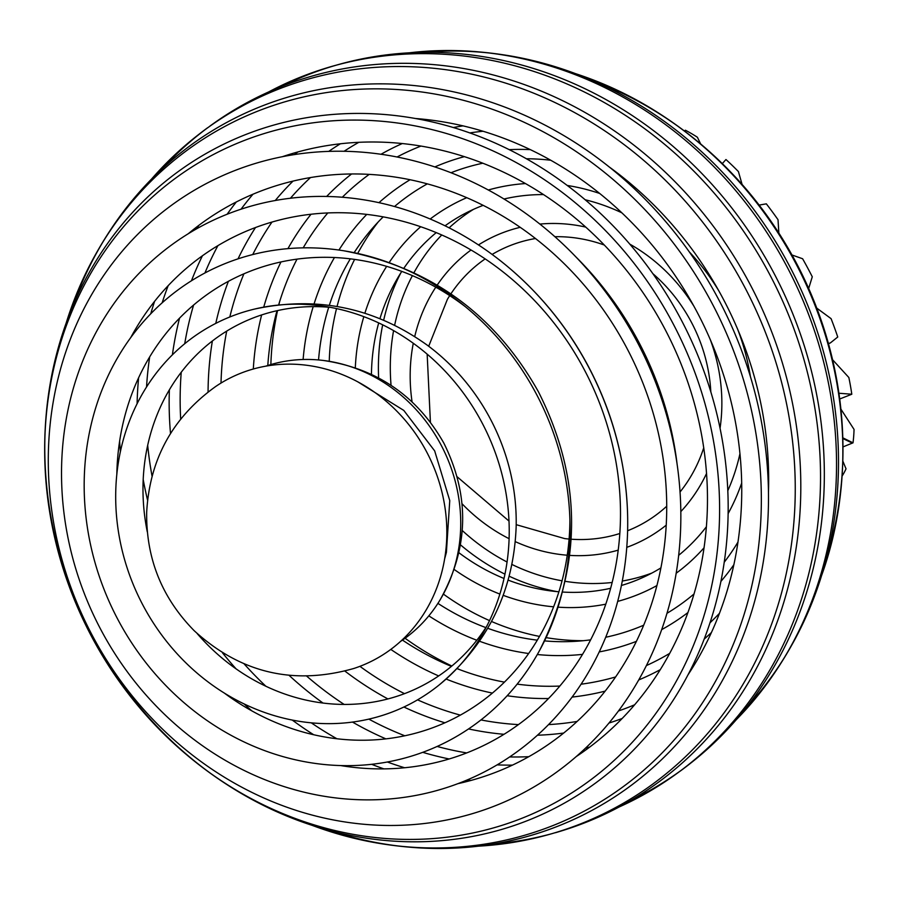 <?xml version="1.0" encoding="UTF-8"?>
<svg xmlns="http://www.w3.org/2000/svg" width="899" height="899" viewBox="0 0 899 899"><rect width="100%" height="100%" fill="white"/><g stroke="black" fill="none" stroke-linecap="round" stroke-linejoin="round"><path stroke-width="1.35" d="M426.193 451.051A158.291 142.615 -116.1 0 0 215.693 386.491C172.608 417.394 149.605 459.322 146.683 512.273C146.043 558.403 161.899 597.914 194.274 630.783C240.516 673.025 293.748 685.577 353.959 668.44A158.291 142.615 -116.1 0 0 426.193 451.051M400.662 641.324A154.28 138.997 -116.1 0 0 440.252 599.611A154.28 138.997 -116.1 0 0 440.611 444.162A154.28 138.997 -116.1 0 0 322.955 360.409A154.28 138.997 -116.1 0 0 265.733 366.174M481.37 421.519A213.659 192.498 -116.1 0 0 254.889 308.998A213.659 192.498 -116.1 0 0 139.626 598.678A213.659 192.498 -116.1 0 0 439.229 684.903A213.659 192.498 -116.1 0 0 481.37 421.519M439.229 684.903C488.056 643.628 513.7 590.868 516.161 526.634A202.635 182.553 -116.1 0 0 489.786 417.878A202.635 182.553 -116.1 0 0 427.126 345.081C374.827 307.694 317.414 295.67 254.889 308.998M330.574 307.379A202.635 182.553 -116.1 0 0 147.279 531.826M197.162 633.559A202.635 182.553 -116.1 0 0 486.853 626.041M535.624 392.661A263.778 237.639 -116.1 0 0 343.766 250.776A263.778 237.639 -116.1 0 0 89.72 431.059A263.778 237.639 -116.1 0 0 241.595 740.754A263.778 237.639 -116.1 0 0 539.681 650.28A263.778 237.639 -116.1 0 0 535.624 392.661M465.39 306.728A246 221.626 -116.1 0 0 236.516 277.184A246 221.626 -116.1 0 0 116.836 474.121M224.154 692.949A246 221.626 -116.1 0 0 453.141 718.908A246 221.626 -116.1 0 0 569.91 519.858M587.62 365.208A307.391 276.937 -116.1 0 0 511.025 269.486A307.391 276.937 -116.1 0 0 83.944 357.971A307.391 276.937 -116.1 0 0 295.85 790.075A307.391 276.937 -116.1 0 0 627.288 506.575A307.391 276.937 -116.1 0 0 587.62 365.208M340.654 765.566A283.309 255.237 -116.1 0 0 581.698 655.719A283.309 255.237 -116.1 0 0 583.552 368.287A283.309 255.237 -116.1 0 0 354.7 213.288A283.309 255.237 -116.1 0 0 130.76 337.552M636.076 339.833A343.44 309.413 -116.1 0 0 88.293 300.547A343.44 309.413 -116.1 0 0 369.343 824.709A343.44 309.413 -116.1 0 0 636.076 339.833M457.917 783.658A313.639 282.567 -116.1 0 0 625.828 346.194A313.639 282.567 -116.1 0 0 188.239 233.762M677.082 463.951A321.258 289.433 -116.1 0 0 637.683 340.047A321.258 289.433 -116.1 0 0 575.203 256.226M671.823 321.28A366.421 330.124 -116.1 0 0 285.86 127.748A366.421 330.124 -116.1 0 0 44.95 464.48A366.421 330.124 -116.1 0 0 187.801 755.722A366.421 330.124 -116.1 0 0 611.657 762.678A366.421 330.124 -116.1 0 0 671.823 321.28M187.801 755.733A399.145 399.145 0 0 0 231.998 787.805A371.029 334.271 -116.1 0 0 636.357 747.114A371.029 334.271 -116.1 0 0 679.79 317.156A371.029 334.271 -116.1 0 0 312.874 116.724A371.029 334.271 -116.1 0 0 46.636 409.944A399.145 399.145 0 0 0 44.95 464.48M44.961 435.521A371.029 334.271 -116.1 0 0 210.658 773.41M576.315 756.52A336.248 302.941 -116.1 0 0 663.631 326.64A336.248 302.941 -116.1 0 0 282.196 156.763M312.211 825.383A386.671 348.363 -116.1 0 0 383.356 844.037A386.671 348.363 -116.1 0 0 709.435 691.792A386.671 348.363 -116.1 0 0 710.918 301.199A386.671 348.363 -116.1 0 0 94.732 255.957A386.671 348.363 -116.1 0 0 66.054 323.415M414.147 847.543A389.481 350.902 -116.1 0 0 722.852 679.655A389.481 350.902 -116.1 0 0 717.705 297.738A389.481 350.902 -116.1 0 0 111.184 228.874M102.924 241.977A389.481 350.902 -116.1 0 0 72.707 306.357M329.764 830.564A389.481 350.902 -116.1 0 0 399.178 846.094M688.061 674.744A350.576 315.852 -116.1 0 0 696.028 310.11A350.576 315.852 -116.1 0 0 415.271 118.488M478.403 846.173A397.403 358.038 -116.1 0 0 551.233 833.867A397.403 358.038 -116.1 0 0 743.439 284.758A397.403 358.038 -116.1 0 0 196.6 136.131A397.403 358.038 -116.1 0 0 151.358 179.283M570.416 828.035A398.347 358.881 -116.1 0 0 748.867 282.061A398.347 358.881 -116.1 0 0 209.905 126.107M206.208 128.849A398.347 358.881 -116.1 0 0 161.798 169.147M492.809 844.139A398.347 358.881 -116.1 0 0 551.851 833.688M768.465 492.337A356.285 320.988 -116.1 0 0 722.2 297.018A356.285 320.988 -116.1 0 0 608.713 166.585M119.623 441.24A356.285 320.988 -116.1 0 0 120.387 451.646M244.09 703.906A356.285 320.988 -116.1 0 0 251.844 710.884M619.13 806.987A398.347 358.881 -116.1 0 0 677.734 772.893A398.347 358.881 -116.1 0 0 768.589 272.386A398.347 358.881 -116.1 0 0 317.223 70.965A398.347 358.881 -116.1 0 0 268.509 92.013M691.039 762.869A397.403 358.038 -116.1 0 0 772.522 270.509A397.403 358.038 -116.1 0 0 336.395 65.133M335.776 65.312A397.403 358.038 -116.1 0 0 281.263 86.619M631.199 800.211A397.403 358.038 -116.1 0 0 681.431 770.151M154.606 301.345A353.206 318.212 -116.1 0 0 150.729 313.818M138.615 377.76A353.206 318.212 -116.1 0 0 137.097 403.696M143.199 479.504A353.206 318.212 -116.1 0 0 147.537 500.013M222.48 652.82A353.206 318.212 -116.1 0 0 236.032 668.811M292.242 720.054A353.206 318.212 -116.1 0 0 313.672 734.73M371.647 764.307A353.206 318.212 -116.1 0 0 383.873 768.881M198.881 225.323A350.576 315.852 -116.1 0 0 196.634 228.818M168.18 285.668A350.576 315.852 -116.1 0 0 162.168 302.806M149.661 356.925A350.576 315.852 -116.1 0 0 146.548 386.975M147.683 445.297A350.576 315.852 -116.1 0 0 152.032 476.077M244.157 663.934A350.576 315.852 -116.1 0 0 265.834 686.207M311.245 722.818A350.576 315.852 -116.1 0 0 336.911 738.753M387.357 761.992A350.576 315.852 -116.1 0 0 404.584 767.746M466.952 780.062A350.576 315.852 -116.1 0 0 471.087 780.422M736.27 719.717A389.481 350.902 -116.1 0 0 776.444 670.137A389.481 350.902 -116.1 0 0 785.737 264.373A389.481 350.902 -116.1 0 0 473.481 51.457A389.481 350.902 -116.1 0 0 409.225 52.827M792.907 643.043A386.671 348.363 -116.1 0 0 788.075 263.351A386.671 348.363 -116.1 0 0 504.272 54.951M488.46 52.906A386.671 348.363 -116.1 0 0 424.002 52.322M745.721 708.356A386.671 348.363 -116.1 0 0 784.715 657.023M236.313 201.972A341.44 307.615 -116.1 0 0 227.11 214.265M202.421 255.788A341.44 307.615 -116.1 0 0 191.465 280.758M179.542 318.156A341.44 307.615 -116.1 0 0 172.394 354.813M169.372 389.818A341.44 307.615 -116.1 0 0 170.507 433.52M289.118 675.374A341.44 307.615 -116.1 0 0 322.977 703.029M352.498 722.077A341.44 307.615 -116.1 0 0 385.862 738.866M422.732 752.328A341.44 307.615 -116.1 0 0 449.174 758.97M497.125 764.869A341.44 307.615 -116.1 0 0 512.486 765.116M297.895 151.942A336.248 302.941 -116.1 0 0 294.411 154.606M252.99 194.218A336.248 302.941 -116.1 0 0 241.056 209.197M217.918 245.641A336.248 302.941 -116.1 0 0 204.927 272.981M193.588 305.053A336.248 302.941 -116.1 0 0 184.733 343.699M181.238 372.253A336.248 302.941 -116.1 0 0 180.677 419.069M306.761 676.183A336.248 302.941 -116.1 0 0 344.126 704.411M368.837 719.121A336.248 302.941 -116.1 0 0 404.82 735.787M437.116 746.451A336.248 302.941 -116.1 0 0 466.682 752.924M509.666 756.936A336.248 302.941 -116.1 0 0 528.814 756.677M585.496 748.182A336.248 302.941 -116.1 0 0 589.733 747.058M821.585 575.585A371.029 334.271 -116.1 0 0 841.003 489A371.029 334.271 -116.1 0 0 794.469 260.924A371.029 334.271 -116.1 0 0 655.629 111.184A371.029 334.271 -116.1 0 0 575.427 73.617M841.003 489.011A399.145 399.145 0 0 0 842.689 434.711A366.421 330.124 -116.1 0 0 795.166 260.789A366.421 330.124 -116.1 0 0 699.557 143.042A399.145 399.145 0 0 0 655.629 111.184M676.969 125.59A366.421 330.124 -116.1 0 0 593.239 80.843M826.788 557.077A366.421 330.124 -116.1 0 0 842.678 463.479M340.361 143.795A321.258 289.433 -116.1 0 0 328.708 151.414M293.018 181.115A321.258 289.433 -116.1 0 0 275.263 200.522M255.496 227.537A321.258 289.433 -116.1 0 0 238.033 258.856M228.402 281.308A321.258 289.433 -116.1 0 0 215.782 323.382M212.366 341.002A321.258 289.433 -116.1 0 0 208.062 392.02M344.924 671.092A321.258 289.433 -116.1 0 0 387.896 698.928M403.909 707.019A321.258 289.433 -116.1 0 0 444.904 722.796M468.548 728.932A321.258 289.433 -116.1 0 0 504.013 734.292M537.467 735.213A321.258 289.433 -116.1 0 0 563.695 733.056M609.016 723.021A321.258 289.433 -116.1 0 0 622.175 718.481M358.813 142.323A313.639 282.567 -116.1 0 0 344.059 151.302M310.47 177.575A313.639 282.567 -116.1 0 0 290.433 198.252M271.992 222.064A313.639 282.567 -116.1 0 0 252.743 254.563M243.91 273.813A313.639 282.567 -116.1 0 0 229.807 316.987M226.705 331.113A313.639 282.567 -116.1 0 0 221.008 383.064M359.926 666.339A313.639 282.567 -116.1 0 0 404.483 693.646M417.563 699.849A313.639 282.567 -116.1 0 0 460.333 715.121M480.954 719.93A313.639 282.567 -116.1 0 0 518.442 724.605M548.547 724.605A313.639 282.567 -116.1 0 0 577.169 721.425M618.501 710.952A313.639 282.567 -116.1 0 0 634.649 704.782M462.985 125.871A293.164 264.126 -116.1 0 0 453.332 127.546M402.291 143.548A293.164 264.126 -116.1 0 0 380.962 154.291M351.576 173.979A293.164 264.126 -116.1 0 0 326.629 196.476M311.032 214.243A293.164 264.126 -116.1 0 0 287.938 248.641M280.971 261.946A293.164 264.126 -116.1 0 0 263.744 307.098M261.643 314.942A293.164 264.126 -116.1 0 0 253.304 369.017M390.807 649.404A293.164 264.126 -116.1 0 0 438.667 675.924M446.151 679.06A293.164 264.126 -116.1 0 0 492.394 693.084M507.182 695.725A293.164 264.126 -116.1 0 0 548.525 698.523M572.124 697.073A293.164 264.126 -116.1 0 0 605.184 691.117M638.74 679.947A293.164 264.126 -116.1 0 0 660.293 669.654M704.198 639.099A293.164 264.126 -116.1 0 0 711.435 632.491M483.044 131.254A283.309 255.237 -116.1 0 0 469.795 132.928M420.946 146.076A283.309 255.237 -116.1 0 0 397.032 157.022M369.197 174.395A283.309 255.237 -116.1 0 0 342.305 197.252M327.809 212.939A283.309 255.237 -116.1 0 0 303.199 247.854M297.007 259.148A283.309 255.237 -116.1 0 0 278.668 304.828M276.993 310.717A283.309 255.237 -116.1 0 0 267.801 365.5M402.471 640.099A283.309 255.237 -116.1 0 0 451.399 666.373M457.085 668.654A283.309 255.237 -116.1 0 0 504.44 682.127M517.15 684.139A283.309 255.237 -116.1 0 0 559.83 686.061M581.102 684.206A283.309 255.237 -116.1 0 0 615.646 676.936M646.426 665.563A283.309 255.237 -116.1 0 0 669.721 653.359M710.019 622.782A283.309 255.237 -116.1 0 0 719.458 613.332M279.656 301.558A299.569 269.891 -116.1 0 0 278.859 304.806M277.544 310.593A299.569 269.891 -116.1 0 0 270.857 364.567M405.078 638.256A299.569 269.891 -116.1 0 0 451.837 666.013M457.22 668.519A299.569 269.891 -116.1 0 0 460.277 669.867M530.298 149.627A257.856 232.313 -116.1 0 0 509.216 149.661M464.367 156.651A257.856 232.313 -116.1 0 0 434.824 166.956M410.056 179.744A257.856 232.313 -116.1 0 0 378.951 202.68M366.758 214.4A257.856 232.313 -116.1 0 0 338.957 250.057M334.45 257.53A257.856 232.313 -116.1 0 0 314.088 303.84M313.212 306.615A257.856 232.313 -116.1 0 0 303.109 359.51M428.812 615.86A257.856 232.313 -116.1 0 0 476.818 640.245M479.549 641.257A257.856 232.313 -116.1 0 0 528.634 653.506M537.31 654.528A257.856 232.313 -116.1 0 0 582.518 654.371M599.251 651.91A257.856 232.313 -116.1 0 0 636.425 641.347M661.709 629.603A257.856 232.313 -116.1 0 0 687.937 612.545M720.931 581.383A257.856 232.313 -116.1 0 0 733.865 564.729M635.784 188.116A246 221.626 -116.1 0 0 630.649 185.34M550.727 160.247A246 221.626 -116.1 0 0 526.398 158.763M482.819 163.213A246 221.626 -116.1 0 0 450.972 172.754M427.306 183.879A246 221.626 -116.1 0 0 394.504 206.534M383.199 216.873A246 221.626 -116.1 0 0 354.161 252.664M350.318 258.845A246 221.626 -116.1 0 0 329.337 305.3M328.731 307.222A246 221.626 -116.1 0 0 318.549 359.96M437.914 603.375A246 221.626 -116.1 0 0 485.853 627.603M487.741 628.3A246 221.626 -116.1 0 0 537.31 640.155M544.547 640.897A246 221.626 -116.1 0 0 590.632 639.852M605.724 637.256A246 221.626 -116.1 0 0 643.718 625.187M667.002 613.287A246 221.626 -116.1 0 0 694.039 593.947M724.246 562.212A246 221.626 -116.1 0 0 737.967 542.075M767.072 463.524A246 221.626 -116.1 0 0 768.016 457.76M378.097 222.087A254.619 229.402 -116.1 0 0 357.723 253.417M354.611 259.406A254.619 229.402 -116.1 0 0 337.058 306.48M336.529 308.582A254.619 229.402 -116.1 0 0 329.236 361.286M443.398 594.104A254.619 229.402 -116.1 0 0 489.539 620.613M491.528 621.479A254.619 229.402 -116.1 0 0 539.49 636.413M546.143 637.627A254.619 229.402 -116.1 0 0 583.384 640.695M718.795 290.804A216.198 194.791 -116.1 0 0 689.151 251.709M599.667 193.454A216.198 194.791 -116.1 0 0 567.235 185.464M525.443 183.565A216.198 194.791 -116.1 0 0 488.269 190.015M466.738 197.69A216.198 194.791 -116.1 0 0 430.183 219.019M420.687 226.739A216.198 194.791 -116.1 0 0 389.256 262.418M386.66 266.362A216.198 194.791 -116.1 0 0 364.87 313.257M363.825 316.662A216.198 194.791 -116.1 0 0 355.307 367.803M454.22 569.505A216.198 194.791 -116.1 0 0 499.878 594.082M503.204 595.34A216.198 194.791 -116.1 0 0 553.627 606.814M558.335 607.185A216.198 194.791 -116.1 0 0 605.78 604.173M617.692 601.397A216.198 194.791 -116.1 0 0 656.944 585.552M676.194 573.225A216.198 194.791 -116.1 0 0 704.063 547.783M728.134 513.576A216.198 194.791 -116.1 0 0 741.686 483.055M750.418 376.625A216.198 194.791 -116.1 0 0 737.652 329.248M621.805 212.793A202.635 182.553 -116.1 0 0 585.137 199.747M543.513 194.589A202.635 182.553 -116.1 0 0 503.968 199.016M483.145 205.354A202.635 182.553 -116.1 0 0 445.039 225.818M436.229 232.627A202.635 182.553 -116.1 0 0 403.954 268.127M401.786 271.397A202.635 182.553 -116.1 0 0 379.94 318.673M378.704 322.921A202.635 182.553 -116.1 0 0 371.478 372.366A202.635 182.553 -116.1 0 0 371.444 374.344M458.928 552.739A202.635 182.553 -116.1 0 0 460.513 553.919A202.635 182.553 -116.1 0 0 504.036 578.484M508.149 580.113A202.635 182.553 -116.1 0 0 558.897 591.778M562.808 592.059A202.635 182.553 -116.1 0 0 610.646 588.283M621.423 585.485A202.635 182.553 -116.1 0 0 660.934 567.887M678.689 555.301A202.635 182.553 -116.1 0 0 706.4 526.747M727.819 490.685A202.635 182.553 -116.1 0 0 739.944 453.703M400.785 272.959A213.659 192.498 -116.1 0 0 383.671 320.213M382.682 324.831A213.659 192.498 -116.1 0 0 378.625 377.951M460.479 544.85A213.659 192.498 -116.1 0 0 504.957 574.169M509.205 576.214A213.659 192.498 -116.1 0 0 557.054 591.621M473.436 209.377A203.399 183.25 -116.1 0 0 449.095 227.852M441.757 234.976A203.399 183.25 -116.1 0 0 414.001 272.633M412.394 275.633A203.399 183.25 -116.1 0 0 394.639 325.258M393.582 330.618A203.399 183.25 -116.1 0 0 391.054 385.323M462.255 530.511A203.399 183.25 -116.1 0 0 507.058 562.01M511.936 564.46A203.399 183.25 -116.1 0 0 562.044 580.799M565.404 581.361A203.399 183.25 -116.1 0 0 612.163 582.473M622.299 581.035A203.399 183.25 -116.1 0 0 651.797 573.101M693.781 305.997A169.226 152.459 -116.1 0 0 629.772 244.112M585.721 227.087A169.226 152.459 -116.1 0 0 539.85 224.087M520.195 227.323A169.226 152.459 -116.1 0 0 478.47 244.933M471.031 250.001A169.226 152.459 -116.1 0 0 437.217 285.073M435.801 287.186A169.226 152.459 -116.1 0 0 414.72 336.563M413.282 343.272A169.226 152.459 -116.1 0 0 412.068 401.842M462.064 503.777A169.226 152.459 -116.1 0 0 509.115 538.692M515.296 541.648A169.226 152.459 -116.1 0 0 567.247 555.211M569.786 555.391A169.226 152.459 -116.1 0 0 618.209 550.132M626.772 547.345A169.226 152.459 -116.1 0 0 666.249 525.14M680.835 511.587A169.226 152.459 -116.1 0 0 706.547 473.481M720.065 428.216A169.226 152.459 -116.1 0 0 710.322 339.732M710.828 391.897A154.28 138.997 -116.1 0 0 690.949 321.404A154.28 138.997 -116.1 0 0 652.843 273.656M604.297 245.034A154.28 138.997 -116.1 0 0 554.874 236.707M535.467 238.516A154.28 138.997 -116.1 0 0 492.124 254.439M485.168 258.901A154.28 138.997 -116.1 0 0 450.882 293.849M449.714 295.625A154.28 138.997 -116.1 0 0 447.376 299.389L428.699 346.261M516.195 524.668L564.684 538.591A154.28 138.997 -116.1 0 0 569.089 539.04M571.213 539.209A154.28 138.997 -116.1 0 0 619.827 533.5M627.614 530.736A154.28 138.997 -116.1 0 0 666.743 506.216M680.049 491.978A154.28 138.997 -116.1 0 0 703.737 447.803M816.764 308.121L831.081 318.651A209.074 90.653 -118.7 0 1 837.744 337.013L830.384 342.912L828.417 343.508M791.985 254.979L802.616 258.755A209.074 90.653 -118.7 0 1 812.28 276.791L808.673 288.444M842.801 461.018L846.026 468.829A209.074 90.653 -118.7 0 1 842.082 476.099M840.891 409.101L854.05 429.419A209.074 90.653 -118.7 0 1 853.016 442.836L842.959 446.915M832.575 359.735L848.847 377.501A209.074 90.653 -118.7 0 1 851.803 394.234L839.711 398.999M851.803 394.234L838.913 393.234M853.016 442.836L842.801 437.824M778.849 233.066L778.028 219.727A209.074 90.653 61.3 0 0 766.341 203.837L759.138 205.084M722.302 163.607L725.954 159.528A209.074 90.653 61.3 0 1 738.427 171.585L742.08 184.407M700.624 143.93L697.388 137.244A209.074 90.653 61.3 0 0 685.398 130.22L684.364 130.973M852.353 443.095L842.812 438.521M357.959 381.94L403.786 410.416L434.667 450.882L449.758 500.574L446.398 552.402L444.668 558.751M322.955 360.409C376.67 368.309 416.956 395.863 443.825 443.072C470.076 495.888 468.885 548.064 440.252 599.611M343.766 250.776C429.98 267.16 494.866 314.156 538.411 391.75C582.204 478.482 582.631 564.651 539.681 650.28M511.025 269.486C542.423 296.603 568.011 328.517 587.766 365.252C611.387 409.573 624.569 456.681 627.288 506.575M111.094 229.009A399.145 399.145 0 0 0 94.541 256.305M383.064 844.004A399.145 399.145 0 0 0 413.596 847.499M207.5 127.827A399.145 399.145 0 0 0 197.083 135.749M555.458 832.721A399.145 399.145 0 0 0 572.191 827.44M680.138 771.173A399.145 399.145 0 0 0 690.556 763.251M332.181 66.279A399.145 399.145 0 0 0 315.448 71.56M776.545 669.991A399.145 399.145 0 0 0 793.098 642.695M504.564 54.996A399.145 399.145 0 0 0 474.043 51.501M427.16 354.15L430.407 422.148M457.231 476.852L509.003 521.06M828.462 343.676L830.384 342.912"/></g></svg>
